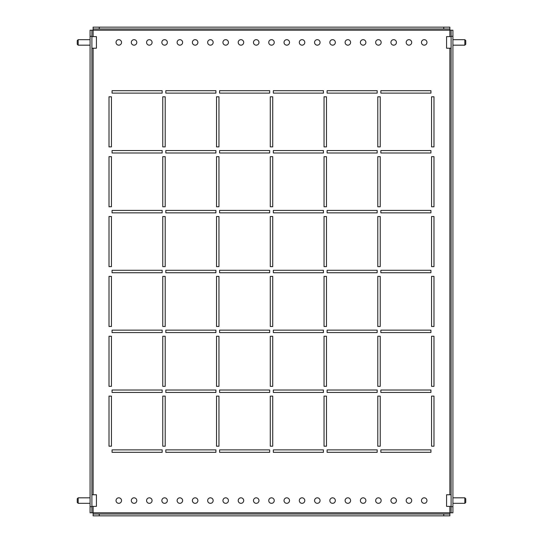 <?xml version="1.0" encoding="UTF-8"?>
<svg xmlns="http://www.w3.org/2000/svg" width="543" height="543" viewBox="0 0 543 543"><rect width="100%" height="100%" fill="white"/><g stroke="black" fill="none" stroke-linecap="round" stroke-linejoin="round"><path stroke-width="0.81" d="M433.993 396.118L431.549 396.118L431.549 446.21L433.993 446.21L433.993 396.118L433.993 446.21L431.549 446.21L431.549 396.118L433.993 396.118M380.236 396.118L377.792 396.118L377.792 446.21L380.236 446.21L380.236 396.118L380.236 446.21L377.792 446.21L377.792 396.118L380.236 396.118M326.479 396.118L324.035 396.118L324.035 446.21L326.479 446.21L326.479 396.118L326.479 446.21L324.035 446.21L324.035 396.118L326.479 396.118M272.722 396.118L270.278 396.118L270.278 446.21L272.722 446.21L272.722 396.118L272.722 446.21L270.278 446.21L270.278 396.118L272.722 396.118M218.965 396.118L216.521 396.118L216.521 446.21L218.965 446.21L218.965 396.118L218.965 446.21L216.521 446.21L216.521 396.118L218.965 396.118M165.208 396.118L162.764 396.118L162.764 446.21L165.208 446.21L165.208 396.118L165.208 446.21L162.764 446.21L162.764 396.118L165.208 396.118M111.451 396.118L109.007 396.118L109.007 446.21L111.451 446.21L111.451 396.118L111.451 446.21L109.007 446.21L109.007 396.118L111.451 396.118M433.993 336.253L431.549 336.253L431.549 386.344L433.993 386.344L433.993 336.253L433.993 386.344L431.549 386.344L431.549 336.253L433.993 336.253M380.236 336.253L377.792 336.253L377.792 386.344L380.236 386.344L380.236 336.253L380.236 386.344L377.792 386.344L377.792 336.253L380.236 336.253M326.479 336.253L324.035 336.253L324.035 386.344L326.479 386.344L326.479 336.253L326.479 386.344L324.035 386.344L324.035 336.253L326.479 336.253M272.722 336.253L270.278 336.253L270.278 386.344L272.722 386.344L272.722 336.253L272.722 386.344L270.278 386.344L270.278 336.253L272.722 336.253M218.965 336.253L216.521 336.253L216.521 386.344L218.965 386.344L218.965 336.253L218.965 386.344L216.521 386.344L216.521 336.253L218.965 336.253M165.208 336.253L162.764 336.253L162.764 386.344L165.208 386.344L165.208 336.253L165.208 386.344L162.764 386.344L162.764 336.253L165.208 336.253M111.451 336.253L109.007 336.253L109.007 386.344L111.451 386.344L111.451 336.253L111.451 386.344L109.007 386.344L109.007 336.253L111.451 336.253M433.993 276.387L431.549 276.387L431.549 326.479L433.993 326.479L433.993 276.387L433.993 326.479L431.549 326.479L431.549 276.387L433.993 276.387M380.236 276.387L377.792 276.387L377.792 326.479L380.236 326.479L380.236 276.387L380.236 326.479L377.792 326.479L377.792 276.387L380.236 276.387M326.479 276.387L324.035 276.387L324.035 326.479L326.479 326.479L326.479 276.387L326.479 326.479L324.035 326.479L324.035 276.387L326.479 276.387M272.722 276.387L270.278 276.387L270.278 326.479L272.722 326.479L272.722 276.387L272.722 326.479L270.278 326.479L270.278 276.387L272.722 276.387M218.965 276.387L216.521 276.387L216.521 326.479L218.965 326.479L218.965 276.387L218.965 326.479L216.521 326.479L216.521 276.387L218.965 276.387M165.208 276.387L162.764 276.387L162.764 326.479L165.208 326.479L165.208 276.387L165.208 326.479L162.764 326.479L162.764 276.387L165.208 276.387M111.451 276.387L109.007 276.387L109.007 326.479L111.451 326.479L111.451 276.387L111.451 326.479L109.007 326.479L109.007 276.387L111.451 276.387M433.993 216.521L431.549 216.521L431.549 266.613L433.993 266.613L433.993 216.521L433.993 266.613L431.549 266.613L431.549 216.521L433.993 216.521M380.236 216.521L377.792 216.521L377.792 266.613L380.236 266.613L380.236 216.521L380.236 266.613L377.792 266.613L377.792 216.521L380.236 216.521M326.479 216.521L324.035 216.521L324.035 266.613L326.479 266.613L326.479 216.521L326.479 266.613L324.035 266.613L324.035 216.521L326.479 216.521M272.722 216.521L270.278 216.521L270.278 266.613L272.722 266.613L272.722 216.521L272.722 266.613L270.278 266.613L270.278 216.521L272.722 216.521M218.965 216.521L216.521 216.521L216.521 266.613L218.965 266.613L218.965 216.521L218.965 266.613L216.521 266.613L216.521 216.521L218.965 216.521M165.208 216.521L162.764 216.521L162.764 266.613L165.208 266.613L165.208 216.521L165.208 266.613L162.764 266.613L162.764 216.521L165.208 216.521M111.451 216.521L109.007 216.521L109.007 266.613L111.451 266.613L111.451 216.521L111.451 266.613L109.007 266.613L109.007 216.521L111.451 216.521M433.993 156.655L431.549 156.655L431.549 206.747L433.993 206.747L433.993 156.655L433.993 206.747L431.549 206.747L431.549 156.655L433.993 156.655M380.236 156.655L377.792 156.655L377.792 206.747L380.236 206.747L380.236 156.655L380.236 206.747L377.792 206.747L377.792 156.655L380.236 156.655M326.479 156.655L324.035 156.655L324.035 206.747L326.479 206.747L326.479 156.655L326.479 206.747L324.035 206.747L324.035 156.655L326.479 156.655M272.722 156.655L270.278 156.655L270.278 206.747L272.722 206.747L272.722 156.655L272.722 206.747L270.278 206.747L270.278 156.655L272.722 156.655M218.965 156.655L216.521 156.655L216.521 206.747L218.965 206.747L218.965 156.655L218.965 206.747L216.521 206.747L216.521 156.655L218.965 156.655M165.208 156.655L162.764 156.655L162.764 206.747L165.208 206.747L165.208 156.655L165.208 206.747L162.764 206.747L162.764 156.655L165.208 156.655M111.451 156.655L109.007 156.655L109.007 206.747L111.451 206.747L111.451 156.655L111.451 206.747L109.007 206.747L109.007 156.655L111.451 156.655M433.993 96.79L431.549 96.79L431.549 146.881L433.993 146.881L433.993 96.79L433.993 146.881L431.549 146.881L431.549 96.79L433.993 96.79M380.236 96.79L377.792 96.79L377.792 146.881L380.236 146.881L380.236 96.79L380.236 146.881L377.792 146.881L377.792 96.79L380.236 96.79M326.479 96.79L324.035 96.79L324.035 146.881L326.479 146.881L326.479 96.79L326.479 146.881L324.035 146.881L324.035 96.79L326.479 96.79M272.722 96.79L270.278 96.79L270.278 146.881L272.722 146.881L272.722 96.79L272.722 146.881L270.278 146.881L270.278 96.79L272.722 96.79M218.965 96.79L216.521 96.79L216.521 146.881L218.965 146.881L218.965 96.79L218.965 146.881L216.521 146.881L216.521 96.79L218.965 96.79M430.938 449.875L380.847 449.875L380.847 452.319L430.938 452.319L430.938 449.875L430.938 452.319L380.847 452.319L380.847 449.875L430.938 449.875M377.181 449.875L327.09 449.875L327.09 452.319L377.181 452.319L377.181 449.875L377.181 452.319L327.09 452.319L327.09 449.875L377.181 449.875M323.424 449.875L273.333 449.875L273.333 452.319L323.424 452.319L323.424 449.875L323.424 452.319L273.333 452.319L273.333 449.875L323.424 449.875M269.667 449.875L219.576 449.875L219.576 452.319L269.667 452.319L269.667 449.875L269.667 452.319L219.576 452.319L219.576 449.875L269.667 449.875M215.91 449.875L165.819 449.875L165.819 452.319L215.91 452.319L215.91 449.875L215.91 452.319L165.819 452.319L165.819 449.875L215.91 449.875M162.153 449.875L112.062 449.875L112.062 452.319L162.153 452.319L162.153 449.875L162.153 452.319L112.062 452.319L112.062 449.875L162.153 449.875M430.938 390.01L380.847 390.01L380.847 392.453L430.938 392.453L430.938 390.01L430.938 392.453L380.847 392.453L380.847 390.01L430.938 390.01M377.181 390.01L327.09 390.01L327.09 392.453L377.181 392.453L377.181 390.01L377.181 392.453L327.09 392.453L327.09 390.01L377.181 390.01M323.424 390.01L273.333 390.01L273.333 392.453L323.424 392.453L323.424 390.01L323.424 392.453L273.333 392.453L273.333 390.01L323.424 390.01M269.667 390.01L219.576 390.01L219.576 392.453L269.667 392.453L269.667 390.01L269.667 392.453L219.576 392.453L219.576 390.01L269.667 390.01M215.91 390.01L165.819 390.01L165.819 392.453L215.91 392.453L215.91 390.01L215.91 392.453L165.819 392.453L165.819 390.01L215.91 390.01M162.153 390.01L112.062 390.01L112.062 392.453L162.153 392.453L162.153 390.01L162.153 392.453L112.062 392.453L112.062 390.01L162.153 390.01M430.938 330.144L380.847 330.144L380.847 332.587L430.938 332.587L430.938 330.144L430.938 332.587L380.847 332.587L380.847 330.144L430.938 330.144M377.181 330.144L327.09 330.144L327.09 332.587L377.181 332.587L377.181 330.144L377.181 332.587L327.09 332.587L327.09 330.144L377.181 330.144M323.424 330.144L273.333 330.144L273.333 332.587L323.424 332.587L323.424 330.144L323.424 332.587L273.333 332.587L273.333 330.144L323.424 330.144M269.667 330.144L219.576 330.144L219.576 332.587L269.667 332.587L269.667 330.144L269.667 332.587L219.576 332.587L219.576 330.144L269.667 330.144M215.91 330.144L165.819 330.144L165.819 332.587L215.91 332.587L215.91 330.144L215.91 332.587L165.819 332.587L165.819 330.144L215.91 330.144M162.153 330.144L112.062 330.144L112.062 332.587L162.153 332.587L162.153 330.144L162.153 332.587L112.062 332.587L112.062 330.144L162.153 330.144M430.938 270.278L380.847 270.278L380.847 272.722L430.938 272.722L430.938 270.278L430.938 272.722L380.847 272.722L380.847 270.278L430.938 270.278M377.181 270.278L327.09 270.278L327.09 272.722L377.181 272.722L377.181 270.278L377.181 272.722L327.09 272.722L327.09 270.278L377.181 270.278M323.424 270.278L273.333 270.278L273.333 272.722L323.424 272.722L323.424 270.278L323.424 272.722L273.333 272.722L273.333 270.278L323.424 270.278M269.667 270.278L219.576 270.278L219.576 272.722L269.667 272.722L269.667 270.278L269.667 272.722L219.576 272.722L219.576 270.278L269.667 270.278M215.91 270.278L165.819 270.278L165.819 272.722L215.91 272.722L215.91 270.278L215.91 272.722L165.819 272.722L165.819 270.278L215.91 270.278M162.153 270.278L112.062 270.278L112.062 272.722L162.153 272.722L162.153 270.278L162.153 272.722L112.062 272.722L112.062 270.278L162.153 270.278M430.938 210.412L380.847 210.412L380.847 212.856L430.938 212.856L430.938 210.412L430.938 212.856L380.847 212.856L380.847 210.412L430.938 210.412M377.181 210.412L327.09 210.412L327.09 212.856L377.181 212.856L377.181 210.412L377.181 212.856L327.09 212.856L327.09 210.412L377.181 210.412M323.424 210.412L273.333 210.412L273.333 212.856L323.424 212.856L323.424 210.412L323.424 212.856L273.333 212.856L273.333 210.412L323.424 210.412M269.667 210.412L219.576 210.412L219.576 212.856L269.667 212.856L269.667 210.412L269.667 212.856L219.576 212.856L219.576 210.412L269.667 210.412M215.91 210.412L165.819 210.412L165.819 212.856L215.91 212.856L215.91 210.412L215.91 212.856L165.819 212.856L165.819 210.412L215.91 210.412M162.153 210.412L112.062 210.412L112.062 212.856L162.153 212.856L162.153 210.412L162.153 212.856L112.062 212.856L112.062 210.412L162.153 210.412M430.938 150.547L380.847 150.547L380.847 152.99L430.938 152.99L430.938 150.547L430.938 152.99L380.847 152.99L380.847 150.547L430.938 150.547M377.181 150.547L327.09 150.547L327.09 152.99L377.181 152.99L377.181 150.547L377.181 152.99L327.09 152.99L327.09 150.547L377.181 150.547M323.424 150.547L273.333 150.547L273.333 152.99L323.424 152.99L323.424 150.547L323.424 152.99L273.333 152.99L273.333 150.547L323.424 150.547M269.667 150.547L219.576 150.547L219.576 152.99L269.667 152.99L269.667 150.547L269.667 152.99L219.576 152.99L219.576 150.547L269.667 150.547M215.91 150.547L165.819 150.547L165.819 152.99L215.91 152.99L215.91 150.547L215.91 152.99L165.819 152.99L165.819 150.547L215.91 150.547M162.153 150.547L112.062 150.547L112.062 152.99L162.153 152.99L162.153 150.547L162.153 152.99L112.062 152.99L112.062 150.547L162.153 150.547M430.938 90.681L380.847 90.681L380.847 93.124L430.938 93.124L430.938 90.681L430.938 93.124L380.847 93.124L380.847 90.681L430.938 90.681M377.181 90.681L327.09 90.681L327.09 93.124L377.181 93.124L377.181 90.681L377.181 93.124L327.09 93.124L327.09 90.681L377.181 90.681M323.424 90.681L273.333 90.681L273.333 93.124L323.424 93.124L323.424 90.681L323.424 93.124L273.333 93.124L273.333 90.681L323.424 90.681M269.667 90.681L219.576 90.681L219.576 93.124L269.667 93.124L269.667 90.681L269.667 93.124L219.576 93.124L219.576 90.681L269.667 90.681M165.208 146.881L165.208 96.79L162.764 96.79L162.764 146.881L165.208 146.881L162.764 146.881L162.764 96.79L165.208 96.79L165.208 146.881M215.91 93.124L215.91 90.681L165.819 90.681L165.819 93.124L215.91 93.124L165.819 93.124L165.819 90.681L215.91 90.681L215.91 93.124M111.451 146.881L111.451 96.79L109.007 96.79L109.007 146.881L111.451 146.881L109.007 146.881L109.007 96.79L111.451 96.79L111.451 146.881M162.153 93.124L162.153 90.681L112.062 90.681L112.062 93.124L162.153 93.124L112.062 93.124L112.062 90.681L162.153 90.681L162.153 93.124M421.47 500.578A2.749 2.749 0 0 0 424.219 503.327A2.749 2.749 0 0 0 426.968 500.578A2.749 2.749 0 0 0 424.219 497.829A2.749 2.749 0 0 0 421.47 500.578M406.198 500.578A2.749 2.749 0 0 0 408.947 503.327A2.749 2.749 0 0 0 411.696 500.578A2.749 2.749 0 0 0 408.947 497.829A2.749 2.749 0 0 0 406.198 500.578M390.926 500.578A2.749 2.749 0 0 0 393.675 503.327A2.749 2.749 0 0 0 396.424 500.578A2.749 2.749 0 0 0 393.675 497.829A2.749 2.749 0 0 0 390.926 500.578M375.654 500.578A2.749 2.749 0 0 0 378.403 503.327A2.749 2.749 0 0 0 381.152 500.578A2.749 2.749 0 0 0 378.403 497.829A2.749 2.749 0 0 0 375.654 500.578M360.382 500.578A2.749 2.749 0 0 0 363.131 503.327A2.749 2.749 0 0 0 365.88 500.578A2.749 2.749 0 0 0 363.131 497.829A2.749 2.749 0 0 0 360.382 500.578M345.11 500.578A2.749 2.749 0 0 0 347.859 503.327A2.749 2.749 0 0 0 350.608 500.578A2.749 2.749 0 0 0 347.859 497.829A2.749 2.749 0 0 0 345.11 500.578M329.839 500.578A2.749 2.749 0 0 0 332.587 503.327A2.749 2.749 0 0 0 335.336 500.578A2.749 2.749 0 0 0 332.587 497.829A2.749 2.749 0 0 0 329.839 500.578M314.567 500.578A2.749 2.749 0 0 0 317.316 503.327A2.749 2.749 0 0 0 320.065 500.578A2.749 2.749 0 0 0 317.316 497.829A2.749 2.749 0 0 0 314.567 500.578M299.295 500.578A2.749 2.749 0 0 0 302.044 503.327A2.749 2.749 0 0 0 304.793 500.578A2.749 2.749 0 0 0 302.044 497.829A2.749 2.749 0 0 0 299.295 500.578M284.023 500.578A2.749 2.749 0 0 0 286.772 503.327A2.749 2.749 0 0 0 289.521 500.578A2.749 2.749 0 0 0 286.772 497.829A2.749 2.749 0 0 0 284.023 500.578M268.751 500.578A2.749 2.749 0 0 0 271.5 503.327A2.749 2.749 0 0 0 274.249 500.578A2.749 2.749 0 0 0 271.5 497.829A2.749 2.749 0 0 0 268.751 500.578M253.479 500.578A2.749 2.749 0 0 0 256.228 503.327A2.749 2.749 0 0 0 258.977 500.578A2.749 2.749 0 0 0 256.228 497.829A2.749 2.749 0 0 0 253.479 500.578M238.207 500.578A2.749 2.749 0 0 0 240.956 503.327A2.749 2.749 0 0 0 243.705 500.578A2.749 2.749 0 0 0 240.956 497.829A2.749 2.749 0 0 0 238.207 500.578M222.935 500.578A2.749 2.749 0 0 0 225.684 503.327A2.749 2.749 0 0 0 228.433 500.578A2.749 2.749 0 0 0 225.684 497.829A2.749 2.749 0 0 0 222.935 500.578M207.664 500.578A2.749 2.749 0 0 0 210.412 503.327A2.749 2.749 0 0 0 213.161 500.578A2.749 2.749 0 0 0 210.412 497.829A2.749 2.749 0 0 0 207.664 500.578M192.392 500.578A2.749 2.749 0 0 0 195.141 503.327A2.749 2.749 0 0 0 197.89 500.578A2.749 2.749 0 0 0 195.141 497.829A2.749 2.749 0 0 0 192.392 500.578M177.12 500.578A2.749 2.749 0 0 0 179.869 503.327A2.749 2.749 0 0 0 182.618 500.578A2.749 2.749 0 0 0 179.869 497.829A2.749 2.749 0 0 0 177.12 500.578M161.848 500.578A2.749 2.749 0 0 0 164.597 503.327A2.749 2.749 0 0 0 167.346 500.578A2.749 2.749 0 0 0 164.597 497.829A2.749 2.749 0 0 0 161.848 500.578M146.576 500.578A2.749 2.749 0 0 0 149.325 503.327A2.749 2.749 0 0 0 152.074 500.578A2.749 2.749 0 0 0 149.325 497.829A2.749 2.749 0 0 0 146.576 500.578M131.304 500.578A2.749 2.749 0 0 0 134.053 503.327A2.749 2.749 0 0 0 136.802 500.578A2.749 2.749 0 0 0 134.053 497.829A2.749 2.749 0 0 0 131.304 500.578M116.032 500.578A2.749 2.749 0 0 0 118.781 503.327A2.749 2.749 0 0 0 121.53 500.578A2.749 2.749 0 0 0 118.781 497.829A2.749 2.749 0 0 0 116.032 500.578M411.696 42.422A2.749 2.749 0 0 1 408.947 45.171A2.749 2.749 0 0 1 406.198 42.422A2.749 2.749 0 0 1 408.947 39.673A2.749 2.749 0 0 1 411.696 42.422M426.968 42.422A2.749 2.749 0 0 1 424.219 45.171A2.749 2.749 0 0 1 421.47 42.422A2.749 2.749 0 0 1 424.219 39.673A2.749 2.749 0 0 1 426.968 42.422M396.424 42.422A2.749 2.749 0 0 1 393.675 45.171A2.749 2.749 0 0 1 390.926 42.422A2.749 2.749 0 0 1 393.675 39.673A2.749 2.749 0 0 1 396.424 42.422M381.152 42.422A2.749 2.749 0 0 1 378.403 45.171A2.749 2.749 0 0 1 375.654 42.422A2.749 2.749 0 0 1 378.403 39.673A2.749 2.749 0 0 1 381.152 42.422M365.88 42.422A2.749 2.749 0 0 1 363.131 45.171A2.749 2.749 0 0 1 360.382 42.422A2.749 2.749 0 0 1 363.131 39.673A2.749 2.749 0 0 1 365.88 42.422M350.608 42.422A2.749 2.749 0 0 1 347.859 45.171A2.749 2.749 0 0 1 345.11 42.422A2.749 2.749 0 0 1 347.859 39.673A2.749 2.749 0 0 1 350.608 42.422M335.336 42.422A2.749 2.749 0 0 1 332.587 45.171A2.749 2.749 0 0 1 329.839 42.422A2.749 2.749 0 0 1 332.587 39.673A2.749 2.749 0 0 1 335.336 42.422M320.065 42.422A2.749 2.749 0 0 1 317.316 45.171A2.749 2.749 0 0 1 314.567 42.422A2.749 2.749 0 0 1 317.316 39.673A2.749 2.749 0 0 1 320.065 42.422M304.793 42.422A2.749 2.749 0 0 1 302.044 45.171A2.749 2.749 0 0 1 299.295 42.422A2.749 2.749 0 0 1 302.044 39.673A2.749 2.749 0 0 1 304.793 42.422M289.521 42.422A2.749 2.749 0 0 1 286.772 45.171A2.749 2.749 0 0 1 284.023 42.422A2.749 2.749 0 0 1 286.772 39.673A2.749 2.749 0 0 1 289.521 42.422M274.249 42.422A2.749 2.749 0 0 1 271.5 45.171A2.749 2.749 0 0 1 268.751 42.422A2.749 2.749 0 0 1 271.5 39.673A2.749 2.749 0 0 1 274.249 42.422M258.977 42.422A2.749 2.749 0 0 1 256.228 45.171A2.749 2.749 0 0 1 253.479 42.422A2.749 2.749 0 0 1 256.228 39.673A2.749 2.749 0 0 1 258.977 42.422M243.705 42.422A2.749 2.749 0 0 1 240.956 45.171A2.749 2.749 0 0 1 238.207 42.422A2.749 2.749 0 0 1 240.956 39.673A2.749 2.749 0 0 1 243.705 42.422M228.433 42.422A2.749 2.749 0 0 1 225.684 45.171A2.749 2.749 0 0 1 222.935 42.422A2.749 2.749 0 0 1 225.684 39.673A2.749 2.749 0 0 1 228.433 42.422M213.161 42.422A2.749 2.749 0 0 1 210.412 45.171A2.749 2.749 0 0 1 207.664 42.422A2.749 2.749 0 0 1 210.412 39.673A2.749 2.749 0 0 1 213.161 42.422M197.89 42.422A2.749 2.749 0 0 1 195.141 45.171A2.749 2.749 0 0 1 192.392 42.422A2.749 2.749 0 0 1 195.141 39.673A2.749 2.749 0 0 1 197.89 42.422M182.618 42.422A2.749 2.749 0 0 1 179.869 45.171A2.749 2.749 0 0 1 177.12 42.422A2.749 2.749 0 0 1 179.869 39.673A2.749 2.749 0 0 1 182.618 42.422M167.346 42.422A2.749 2.749 0 0 1 164.597 45.171A2.749 2.749 0 0 1 161.848 42.422A2.749 2.749 0 0 1 164.597 39.673A2.749 2.749 0 0 1 167.346 42.422M152.074 42.422A2.749 2.749 0 0 1 149.325 45.171A2.749 2.749 0 0 1 146.576 42.422A2.749 2.749 0 0 1 149.325 39.673A2.749 2.749 0 0 1 152.074 42.422M136.802 42.422A2.749 2.749 0 0 1 134.053 45.171A2.749 2.749 0 0 1 131.304 42.422A2.749 2.749 0 0 1 134.053 39.673A2.749 2.749 0 0 1 136.802 42.422M121.53 42.422A2.749 2.749 0 0 1 118.781 45.171A2.749 2.749 0 0 1 116.032 42.422A2.749 2.749 0 0 1 118.781 39.673A2.749 2.749 0 0 1 121.53 42.422M449.875 506.381L449.875 512.796L451.097 512.796L451.097 30.204L449.875 30.204L449.875 28.983L93.124 28.983L93.124 30.204L91.903 30.204L91.903 512.796L93.124 512.796L93.124 514.017L449.875 514.017L449.875 512.796L93.124 512.796L93.124 506.381M451.097 30.204L452.93 30.204L452.93 36.313L451.097 36.313M451.097 506.687L452.93 506.687L452.93 512.796L451.097 512.796M452.93 506.687L452.93 36.313M91.903 36.313L90.07 36.313L90.07 30.204L91.903 30.204M91.903 512.796L90.07 512.796L90.07 506.687L91.903 506.687M90.07 36.313L90.07 506.687M93.124 28.983L93.124 27.15L99.233 27.15L99.233 28.983M443.767 28.983L443.767 27.15L449.875 27.15L449.875 28.983M443.767 27.15L99.233 27.15M99.233 514.017L99.233 515.85L93.124 515.85L93.124 514.017M449.875 514.017L449.875 515.85L443.767 515.85L443.767 514.017M99.233 515.85L443.767 515.85M78.158 45.171L77.242 44.255L77.242 40.589L78.158 39.673L78.158 45.171L90.07 45.171M91.903 36.619L96.423 36.619L96.423 48.225L91.903 48.225M78.158 503.327L77.242 502.411L77.242 498.745L78.158 497.829L78.158 503.327L90.07 503.327M91.903 494.775L96.423 494.775L96.423 506.381L91.903 506.381M464.842 39.673L465.758 40.589L465.758 44.255L464.842 45.171L464.842 39.673L452.93 39.673M451.097 48.225L446.577 48.225L446.577 36.619L451.097 36.619M464.842 497.829L465.758 498.745L465.758 502.411L464.842 503.327L464.842 497.829L452.93 497.829M451.097 506.381L446.577 506.381L446.577 494.775L451.097 494.775M93.124 494.775L93.124 48.225M93.124 36.619L93.124 30.204L449.875 30.204L449.875 36.619M449.875 48.225L449.875 494.775M78.158 39.673L90.07 39.673M78.158 497.829L90.07 497.829M464.842 45.171L452.93 45.171M464.842 503.327L452.93 503.327"/></g></svg>
